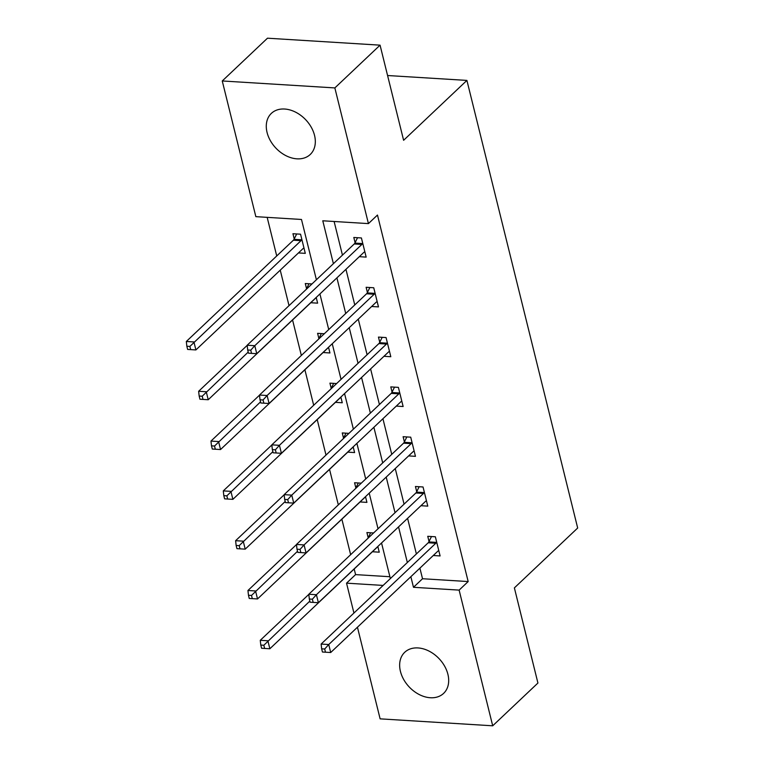 <?xml version="1.0" encoding="UTF-8"?>
<svg xmlns="http://www.w3.org/2000/svg" width="764" height="764" viewBox="0 0 764 764"><rect width="100%" height="100%" fill="white"/><g stroke="black" fill="none" stroke-linecap="round" stroke-linejoin="round"><path stroke-width="1.15" d="M314.539 135.39A28.287 20.571 46.6 0 1 310.241 154.481A28.287 20.571 46.6 0 1 285.908 155.655A28.287 20.571 46.6 0 1 267.066 132.468A28.287 20.571 46.6 0 1 271.363 113.378A28.287 20.571 46.6 0 1 295.687 112.203A28.287 20.571 46.6 0 1 314.539 135.39M447.905 674.306A28.287 20.571 46.6 0 1 443.607 693.387A28.287 20.571 46.6 0 1 419.283 694.571A28.287 20.571 46.6 0 1 400.431 671.375A28.287 20.571 46.6 0 1 404.729 652.284A28.287 20.571 46.6 0 1 429.053 651.109A28.287 20.571 46.6 0 1 447.905 674.306M316.401 279.758L301.484 219.469L255.844 216.651L222.257 80.965L267.476 38.2L380.061 45.152L403.612 140.29L466.909 80.411L577.679 528.019L514.382 587.888L537.923 683.035L492.704 725.8L380.119 718.848L357.447 627.225M353.933 613.034L346.541 583.161L383.127 585.425M354.19 568.979L355.585 574.614L346.541 583.161M267.171 217.358L276.73 255.959M280.245 270.16L289.021 305.648M292.564 319.963L301.35 355.461M304.893 369.766L313.679 405.264M317.213 419.57L325.999 455.067M329.542 469.373L338.328 504.87M341.871 519.176L350.647 554.674M466.909 80.411L387.577 75.521M355.585 574.614L389.898 576.724M372.402 551.751L379.25 552.181L377.836 546.48M373.606 532.966L366.901 532.556L368.181 537.722M360.083 501.948L366.921 502.378L365.507 496.667M361.276 483.163L354.572 482.752L355.852 487.919M347.754 452.145L354.601 452.565L353.188 446.864M348.947 433.36L342.253 432.94L343.533 438.116M335.434 402.341L342.272 402.762L340.859 397.06M336.628 383.557L329.924 383.136L331.204 388.303M323.105 352.538L329.943 352.958L328.539 347.257M324.299 333.744L317.595 333.333L318.874 338.5M310.776 302.735L317.623 303.155L316.21 297.454M311.979 283.941L305.275 283.53L306.555 288.697M298.457 252.932L305.294 253.352L300.558 234.195L292.946 233.727L294.226 238.893M419.904 568.149L422.53 578.74L468.17 581.557L377.473 215.047L368.429 223.604L322.78 220.786L333.4 263.685M334.116 221.484L342.444 255.128M345.958 269.32L354.763 304.931M358.278 319.123L367.092 354.735M370.607 368.926L379.421 404.538M382.926 418.729L391.741 454.341M395.255 468.542L404.07 504.154M407.584 518.345L416.39 553.957M433.264 555.514L440.102 555.934L435.365 536.777L427.754 536.309L429.034 541.475M420.935 505.711L427.783 506.131L423.036 486.974L415.435 486.506L416.714 491.672M408.616 455.907L415.454 456.328L410.717 437.17L403.106 436.702L404.385 441.869M396.287 406.095L403.134 406.524L398.388 387.367L390.786 386.899L392.066 392.066M383.958 356.291L390.805 356.721L386.068 337.564L378.457 337.096L379.737 342.262M371.638 306.488L378.476 306.908L373.739 287.761L366.128 287.283L367.408 292.459M359.309 256.685L366.157 257.105L361.41 237.957L353.808 237.48L355.088 242.646M380.061 45.152L334.852 87.917L368.429 223.604M222.257 80.965L334.852 87.917M468.17 581.557L459.126 590.114L492.704 725.8M410.86 576.696L413.486 587.296L459.126 590.114M336.914 277.876L345.72 313.488M349.234 327.68L358.049 363.292M361.563 377.483L370.378 413.095M373.882 427.286L382.697 462.898M386.212 477.089L395.026 512.701M398.541 526.893L407.346 562.505M390.356 578.587L381.542 542.975M378.027 528.784L369.213 493.172M365.708 478.971L356.893 443.359M353.379 429.167L344.564 393.555M341.05 379.364L332.244 343.752M328.73 329.561L319.915 293.949M422.53 578.74L413.486 587.296M435.805 543.252L428.203 542.784L321.128 644.062L328.74 644.529L435.805 543.252A3.629 1.967 93.5 0 0 436.425 542.383L436.645 541.943M324.69 649.008L321.654 648.817L322.446 652.017L325.483 652.198L324.69 649.008L328.74 644.529L330.707 652.513L437.782 551.236A3.629 1.967 93.5 0 1 438.517 550.834L438.822 550.768M428.203 542.784A3.629 1.967 93.5 0 0 428.814 541.915L431.498 536.538M321.128 644.062L321.654 648.817M325.483 652.198L330.707 652.513M308.818 594.382L260.266 640.308L267.877 640.776L269.854 648.76L376.929 547.482A3.629 1.967 -86.5 0 1 377.655 547.072L377.97 547.014M370.635 532.785L367.962 538.162A3.629 1.967 -86.5 0 1 367.799 538.458M309.84 601.087L263.838 645.255L260.791 645.064L261.584 648.254L264.63 648.445L263.838 645.255M269.854 648.76L264.63 648.445M260.791 645.064L260.266 640.308M423.485 493.449L415.874 492.981L308.799 594.258L316.411 594.726L423.485 493.449A3.629 1.967 93.5 0 0 424.096 492.579L424.316 492.14M312.371 599.205L309.324 599.014L310.117 602.213L313.164 602.395L312.371 599.205L316.411 594.726L318.387 602.71L425.462 501.432A3.629 1.967 93.5 0 1 426.188 501.022L426.503 500.964M415.874 492.981A3.629 1.967 93.5 0 0 416.495 492.111L419.169 486.735M308.799 594.258L309.324 599.014M313.164 602.395L318.387 602.71M411.156 443.645L403.554 443.177L296.48 544.455L304.082 544.923L411.156 443.645A3.629 1.967 93.5 0 0 411.777 442.776L411.997 442.337M300.042 549.402L297.005 549.211L297.788 552.401L300.835 552.592L300.042 549.402L304.082 544.923L306.058 552.907L413.133 451.629A3.629 1.967 93.5 0 1 413.868 451.218L414.174 451.161M403.554 443.177A3.629 1.967 93.5 0 0 404.166 442.308L406.84 436.932M296.48 544.455L297.005 549.211M300.835 552.592L306.058 552.907M296.489 544.579L247.947 590.496L255.548 590.973L257.525 598.947L364.6 497.679A3.629 1.967 -86.5 0 1 365.335 497.269L365.641 497.202M358.316 482.982L355.632 488.358A3.629 1.967 -86.5 0 1 355.47 488.654M297.511 551.283L251.509 595.442L248.472 595.261L249.255 598.451L252.301 598.642L251.509 595.442M257.525 598.947L252.301 598.642M248.472 595.261L247.947 590.496M284.17 494.776L235.618 540.692L243.229 541.16L245.206 549.144L352.271 447.876A3.629 1.967 -86.5 0 1 353.006 447.465L353.321 447.398M345.987 433.178L343.313 438.555A3.629 1.967 -86.5 0 1 343.141 438.851M285.192 501.48L239.189 545.639L236.143 545.458L236.935 548.647L239.972 548.839L239.189 545.639M245.206 549.144L239.972 548.839M236.143 545.458L235.618 540.692M398.827 393.842L391.225 393.374L284.151 494.652L291.762 495.12L398.827 393.842A3.629 1.967 93.5 0 0 399.448 392.973L399.667 392.534M287.722 499.599L284.676 499.408L285.469 502.597L288.505 502.788L287.722 499.599L291.762 495.12L293.739 503.104L400.804 401.826A3.629 1.967 93.5 0 1 401.539 401.415L401.854 401.358M391.225 393.374A3.629 1.967 93.5 0 0 391.846 392.505L394.52 387.128M284.151 494.652L284.676 499.408M288.505 502.788L293.739 503.104M386.508 344.039L378.896 343.571L271.831 444.849L279.433 445.317L386.508 344.039A3.629 1.967 93.5 0 0 387.128 343.17L387.338 342.73M275.393 449.795L272.347 449.604L273.14 452.794L276.186 452.985L275.393 449.795L279.433 445.317L281.41 453.291L388.484 352.023A3.629 1.967 93.5 0 1 389.21 351.612L389.525 351.545M378.896 343.571A3.629 1.967 93.5 0 0 379.517 342.702L382.191 337.325M271.831 444.849L272.347 449.604M276.186 452.985L281.41 453.291M374.179 294.236L366.577 293.768L259.502 395.036L267.104 395.513L374.179 294.236A3.629 1.967 93.5 0 0 374.799 293.366L375.019 292.927M263.064 399.983L260.027 399.801L260.81 402.991L263.857 403.182L263.064 399.983L267.104 395.513L269.081 403.488L376.155 302.219A3.629 1.967 93.5 0 1 376.891 301.809L377.196 301.742M366.577 293.768A3.629 1.967 93.5 0 0 367.188 292.898L369.871 287.522M259.502 395.036L260.027 399.801M263.857 403.182L269.081 403.488M271.841 444.973L223.298 490.889L230.9 491.357L232.877 499.341L339.951 398.063A3.629 1.967 -86.5 0 1 340.677 397.662L340.992 397.595M333.658 383.366L330.984 388.742A3.629 1.967 -86.5 0 1 330.822 389.048M272.863 451.677L226.86 495.836L223.814 495.655L224.606 498.844L227.653 499.035L226.86 495.836M232.877 499.341L227.653 499.035M223.814 495.655L223.298 490.889M259.512 395.169L210.969 441.086L218.58 441.554L220.548 449.538L327.622 348.26A3.629 1.967 -86.5 0 1 328.358 347.859L328.673 347.792M321.338 333.562L318.655 338.939A3.629 1.967 -86.5 0 1 318.493 339.245M260.534 401.864L214.531 446.033L211.494 445.842L212.287 449.041L215.324 449.222L214.531 446.033M220.548 449.538L215.324 449.222M211.494 445.842L210.969 441.086M247.192 345.366L198.64 391.283L206.251 391.751L208.228 399.734L315.303 298.457A3.629 1.967 -86.5 0 1 316.029 298.046L316.344 297.989M309.009 283.759L306.335 289.136A3.629 1.967 -86.5 0 1 306.173 289.432M248.214 352.061L202.212 396.229L199.165 396.038L199.958 399.238L203.004 399.419L202.212 396.229M208.228 399.734L203.004 399.419M199.165 396.038L198.64 391.283M361.859 244.432L354.248 243.964L247.173 345.232L254.784 345.7L361.859 244.432A3.629 1.967 93.5 0 0 362.47 243.563L362.69 243.124M250.745 350.179L247.698 349.998L248.491 353.188L251.528 353.379L250.745 350.179L254.784 345.7L256.761 353.684L363.826 252.406A3.629 1.967 93.5 0 1 364.562 252.005L364.877 251.939M354.248 243.964A3.629 1.967 93.5 0 0 354.868 243.086L357.542 237.719M247.173 345.232L247.698 349.998M251.528 353.379L256.761 353.684M296.68 233.956L294.006 239.333A3.629 1.967 -86.5 0 1 293.395 240.202L186.32 341.479L193.922 341.947L195.899 349.931L302.974 248.653A3.629 1.967 -86.5 0 1 303.709 248.243L304.015 248.185M301.837 239.361L301.618 239.8A3.629 1.967 -86.5 0 1 300.997 240.67L189.883 346.426L186.846 346.235L187.629 349.425L190.675 349.616L189.883 346.426M195.899 349.931L190.675 349.616M186.846 346.235L186.32 341.479M436.425 542.383L428.814 541.915M424.096 492.579L416.495 492.111M411.777 442.776L404.166 442.308M399.448 392.973L391.846 392.505M387.128 343.17L379.517 342.702M374.799 293.366L367.188 292.898M362.47 243.563L354.868 243.086M294.006 239.333L301.618 239.8M293.395 240.202L300.997 240.67"/></g></svg>
